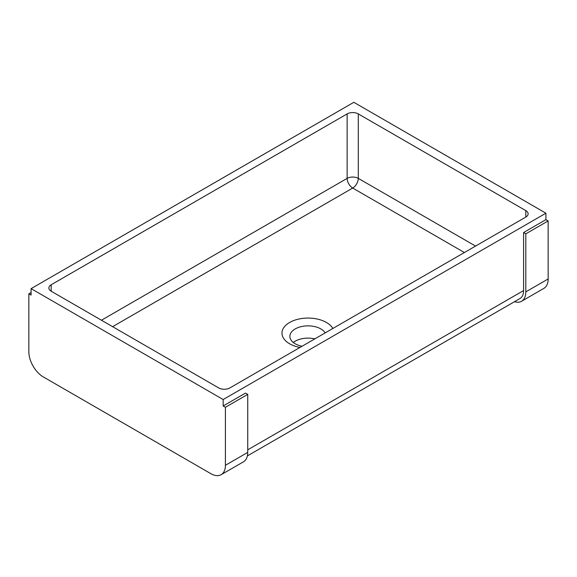 <?xml version="1.0" encoding="UTF-8"?>
<svg xmlns="http://www.w3.org/2000/svg" width="577" height="577" viewBox="0 0 577 577"><rect width="100%" height="100%" fill="white"/><g stroke="black" fill="none" stroke-linecap="round" stroke-linejoin="round"><path stroke-width="0.87" d="M223.169 399.536L223.169 405.984L225.405 407.275L225.405 465.3A20.534 11.857 -120 0 1 221.15 474.698A20.534 11.857 -120 0 1 210.886 473.681L43.369 376.969A20.534 11.857 -120 0 1 28.85 351.826L28.85 293.794L31.086 295.085L31.086 288.637L353.831 102.302L545.914 213.202L223.169 399.536L31.086 288.637M247.374 455.909L519.985 298.525A17.375 10.033 -120 0 0 523.584 290.57L523.584 232.538L525.813 233.829L548.15 220.933L545.914 219.649L523.584 232.538M545.914 219.649L545.914 213.202M223.169 405.984L245.506 393.088L247.735 394.379L225.405 407.275M514.511 301.684A20.534 11.857 -120 0 0 521.565 301.259L543.895 288.363A20.534 11.857 -120 0 0 548.15 278.965L548.15 220.933M525.813 217.067L229.87 387.932A7.898 4.558 180 0 1 218.705 387.932L51.187 291.212A7.898 4.558 180 0 1 48.872 287.988A7.898 4.558 180 0 1 51.187 284.764L347.13 113.907A7.898 4.558 180 0 1 358.295 113.907L525.813 210.619A7.898 4.558 180 0 1 528.128 213.843A7.898 4.558 180 0 1 525.813 217.067L525.813 210.619M300.004 347.441A26.059 15.045 180 0 1 285.817 325.269A26.059 15.045 180 0 1 326.474 322.485A26.059 15.045 180 0 1 332.835 328.486M325.19 332.893A18.161 10.487 0 0 0 320.884 328.933A18.161 10.487 0 0 0 301.093 326.661A18.161 10.487 0 0 0 289.878 336.348A18.161 10.487 0 0 0 302.06 346.25M293.304 342.471A18.161 10.487 180 0 1 314.833 338.872M521.565 301.259A20.534 11.857 -120 0 0 525.813 291.861L525.813 233.829M221.15 474.698L243.487 461.809A20.534 11.857 -120 0 0 247.735 452.404L247.735 394.379M28.85 293.794L31.086 292.503M247.735 449.829L523.584 290.57M51.187 284.764L51.187 291.212M101.444 320.228L347.13 178.38L347.13 113.907M358.295 113.907L358.295 178.38L475.556 246.083M464.391 252.531L352.713 188.052L112.609 326.676M352.713 188.052A7.898 4.558 60 0 1 347.13 178.38A7.898 4.558 0 0 1 358.295 178.38A7.898 4.558 -60 0 1 352.713 188.052M548.15 278.965L525.813 291.861M225.405 465.3L247.735 452.404"/></g></svg>
